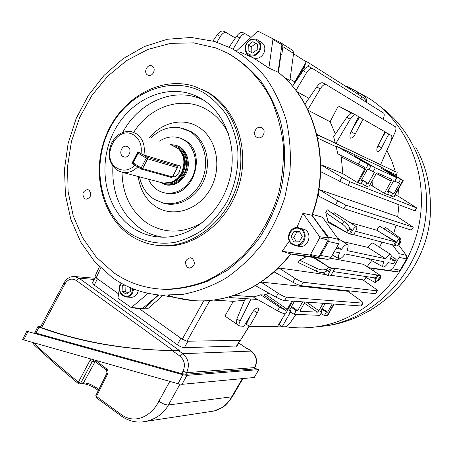 <?xml version="1.0" encoding="UTF-8"?>
<svg xmlns="http://www.w3.org/2000/svg" width="453" height="453" viewBox="0 0 453 453"><rect width="100%" height="100%" fill="white"/><g stroke="black" fill="none" stroke-linecap="round" stroke-linejoin="round"><path stroke-width="0.68" d="M127.882 146.783L126.568 146.274C121.67 145.056 118.465 154.031 122.91 156.489L124.303 157.027C129.184 158.165 132.321 149.201 127.882 146.783M170.26 182.57L172.508 181.88C176.602 180.198 179.813 177.214 182.134 172.916C186.024 164.258 185.243 156.681 179.779 150.186M160.605 182.366L163.505 183.125L171.33 182.191C175.588 180.447 178.929 177.338 181.347 172.865C185.504 163.488 184.518 155.43 178.38 148.692L171.517 145.062M159.331 182.032L165.951 184.756C173.776 185.47 179.994 181.896 184.597 174.043C190.973 162.638 185.328 146.931 174.326 144.977L170.288 144.654M135.005 165.373L131.897 163.42L137.916 151.721L141.047 153.658C142.1 145.339 139.711 139.156 133.873 135.102C116.993 123.873 99.609 158.097 116.959 168.097C123.08 171.517 129.094 170.611 135.005 165.373L136.342 166.024M137.74 166.902C133.29 171.302 128.341 173.165 122.899 172.497L117.174 170.345C108.794 163.533 106.993 154.337 111.761 142.752C116.625 134.252 123.199 130.572 131.483 131.715L136.042 133.539C142.797 138.267 145.424 145.441 143.912 155.062L180.86 166.172L179.173 172.236L175.135 177.123L172.865 176.494M141.047 153.658L143.912 155.062M173.052 176.132L175.135 177.123M131.897 163.42L132.837 163.686M148.454 179.184C152.089 187.134 157.91 191.783 165.917 193.142C176.761 194.009 185.373 189.003 191.761 178.12C200.662 162.225 192.893 140.334 177.644 137.429C171.387 136.093 165.373 137.316 159.609 141.093M164.241 184.399L166.97 185.073C174.807 185.787 181.03 182.214 185.634 174.354C191.93 163.086 186.523 147.559 175.707 145.351M130.181 233.488C143.595 241.732 158.369 244.722 174.484 242.463C184.983 239.886 194.966 235.294 204.428 228.697C213.346 221.041 220.956 211.913 227.253 201.308C235.617 184.201 239.071 166.313 237.61 147.638C235.662 135.719 231.936 124.779 226.426 114.819C220.011 105.679 212.361 98.261 203.476 92.571C170.951 74.247 127.859 92.293 109.637 128.862C90.974 165.186 99.802 213.165 130.181 233.488M205.407 91.166C233.618 106.659 248.097 147.168 237.276 184.173C226.664 221.234 193.006 247.519 161.109 245.673C149.869 245.039 139.615 241.625 130.345 235.43C101.013 215.713 91.013 170.69 106.568 134.298C121.812 97.774 160.798 75.402 194.626 86.438L205.407 91.166M200.515 98.256L195.181 95.611C164.909 82.565 127.655 101.155 112.537 134.524C97.078 167.723 105.838 209.982 133.012 228.046C142.74 234.478 153.533 237.514 165.39 237.157C193.516 236.234 221.506 211.608 229.688 179.082C238.029 146.596 225.05 111.919 200.515 98.256M139.496 176.84C141.591 186.659 146.427 194.111 154.014 199.195L163.142 203.023C178.618 206.647 196.466 195.577 202.95 177.797C209.569 160.068 203.403 139.269 189.445 131.2L179.031 127.542C168.499 126.353 159.088 129.892 150.809 138.159M164.337 192.865L169.212 193.601C194.269 195.985 207.18 151.84 184.739 140.232L180.826 138.414M201.953 89.371L207.349 92.055C235.481 107.503 249.926 147.871 239.144 184.728C228.567 221.653 195.011 247.831 163.199 245.99L156.115 245.22M227.604 53.154C245.492 63.375 260.515 79.133 271.024 99.139C277.145 113.148 281.205 128.12 283.204 144.06C283.946 160.288 282.491 176.477 278.844 192.638C271.647 216.84 259.812 237.746 243.335 255.35C231.891 265.979 219.535 274.501 206.268 280.922C192.723 286.036 179.082 288.827 165.345 289.297C146.138 288.844 128.822 283.233 113.409 272.463L96.217 257.072L82.656 237.859L73.188 215.719L68.103 191.619L67.525 166.54L71.444 141.489L79.688 117.435L91.959 95.334L107.82 76.087L126.693 60.543L147.859 49.439L170.481 43.392L193.59 42.842L216.132 48.018L227.604 53.154M157.214 288.833L166.902 289.467C180.617 289.003 194.235 286.217 207.763 281.12L227.134 270.379C239.354 261.194 250.271 250.175 259.897 237.321C268.578 223.606 275.345 208.85 280.197 193.052C285.985 168.963 286.041 144.173 280.441 121.257C275.735 106.432 269.167 93.001 260.747 80.962C251.421 69.938 240.849 60.906 229.025 53.873L226.8 52.729M112.429 277.666C126.948 287.882 143.199 293.72 161.189 295.18L183.012 294.354C197.74 291.466 212.027 286.086 225.877 278.221C239.218 269.003 251.228 257.717 261.902 244.365C271.585 230.028 279.212 214.473 284.795 197.695L289.909 171.891C291.109 154.388 289.937 137.367 286.381 120.821C281.517 104.875 274.614 90.43 265.685 77.486C255.752 65.645 244.467 55.985 231.823 48.499L214.597 41.438L191.155 37.463L167.4 39.252L144.354 46.517L122.961 58.782L104.026 75.396L88.233 95.617L76.132 118.59L68.126 143.42L64.507 169.162L65.425 194.852L70.889 219.507L80.764 242.151L94.762 261.84L112.429 277.666M168.607 295.441C176.585 298.244 184.864 299.977 193.442 300.633C203.289 301.364 213.21 300.605 223.216 298.357C249.41 292.196 271.891 277.383 290.656 253.912L317.151 257.457L319.071 256.438L328.114 240.09L328.006 237.819L311.845 215.254L302.944 213.312L296.862 227.576M289.308 241.087L282.162 251.336L290.656 253.912M311.845 215.254C331.426 162.972 315.854 101.342 278.051 72.174L281.925 44.637L281.075 42.82L258.216 31.308L257.355 31.529L236.777 50.662M240.401 52.242L253.34 57.893L268.895 68.069L278.051 72.174M261.851 127.837L260.956 127.463C255.775 125.685 251.947 134.79 256.834 137.259L257.825 137.667C262.995 139.343 266.726 130.26 261.851 127.837M192.31 258.442L190.203 257.768C185.045 259.62 184.144 262.853 187.502 267.474L189.699 268.159C194.813 266.245 195.685 263.006 192.31 258.442M152.197 66.098L151.608 65.832C147.01 64.015 143.227 72.808 147.644 75.028L148.301 75.317C152.893 77.067 156.613 68.278 152.197 66.098M88.992 190.084L87.554 189.552C82.616 191.104 81.636 194.144 84.615 198.669L86.11 199.224C91.019 197.621 91.982 194.575 88.992 190.084M280.826 74.49C316.987 104.298 331.245 164.524 312.066 215.56M309.173 256.387L290.962 253.969C272.236 277.372 249.796 292.151 223.646 298.3L213.765 300.05M192.327 300.441L177.735 297.978M282.162 251.336L309.586 254.988L310.509 254.49L319.693 237.842L319.642 236.743L302.944 213.312M120.204 282.627L119.598 286.789M119.405 288.131L118.029 297.604L118.375 298.516L131.279 307.621L148.154 293.334M141.093 308.991L142.367 308.652L158.363 294.937M268.895 68.069L272.927 39.485L272.519 38.601L258.306 31.348M297.961 246.138L299.863 246.517C308.374 247.57 312.587 233.691 304.977 229.62L299.886 228.08M292.44 244.603L295.99 245.747C304.563 246.811 308.81 232.802 301.149 228.703L297.955 227.616C289.286 226.24 284.716 240.356 292.44 244.603M292.632 243.918C300.934 249.541 309.388 234.167 300.622 229.32C292.287 223.816 283.98 239.048 292.632 243.918M293.742 241.891L299.325 241.806L302.225 236.528L299.507 231.353L293.923 231.466L291.053 236.726L293.742 241.891M299.875 232.061L296.766 232.117L293.912 237.344L296.262 241.851M293.912 237.344L291.053 236.726M296.766 232.117L293.923 231.466M313.895 327.151L326.936 325.735C381.341 317.966 426.681 270.164 430.322 215.135L430.31 205.073C430.31 184.156 425.497 164.943 415.877 147.435M285.622 326.749C296.755 328.402 308.04 328.266 319.484 326.341C365.792 318.669 407.972 277.564 418.691 226.324C429.54 175.107 407.258 121.653 367.643 97.525L358.289 92.389M430.225 214.269L430.344 214.858M131.783 307.44L142.916 308.703L144.728 307.961L150.266 303.21L148.969 302.989M377.819 275.56L380.299 275.956L378.38 279.354C377.145 281.398 376.092 282.468 375.22 282.57L375.888 278.98L377.819 275.56L376.902 274.965L375.22 277.949L333.165 271.574M394.795 245.492L396.743 242.032C398 239.954 399.042 238.912 399.874 238.907L399.104 242.666L397.168 246.098L353.719 234.66M393.827 244.971L395.526 241.959L376.97 230.3C377.961 227.661 378.929 226.33 379.869 226.307L399.931 238.924M391.149 256.109L396.171 259.331L393.68 263.725L388.3 262.638C386.279 265.566 384.648 267.032 383.402 267.027L383.125 266.908C382.434 266.211 382.7 264.495 383.923 261.755L345.09 253.923C342.796 257.213 340.866 258.839 339.308 258.81L338.906 258.635C338.034 257.785 338.244 255.843 339.54 252.802L334.223 251.726M251.007 299.02L240.067 321.058C238.907 323.47 238.708 325.118 239.478 326.001L243.895 326.296L252.213 312.644C254.15 309.716 255.951 308.142 257.604 307.921L258.136 308.108C258.816 308.98 258.521 310.56 257.259 312.847L249.501 326.364L277.315 326.698L285.169 313.912M149.286 303.165L158.833 294.982M228.72 297.015L229.507 297.542L229.988 296.653M309.139 256.438L317.315 257.519L319.858 256.664L328.561 241.534L329.105 239.558L328.691 237.582L323.55 230.311L322.683 230.39M322.802 230.124L312.168 215.277M317.151 135.843L317.655 134.909L316.811 134.445M278.436 72.491L280.99 54.32L281.783 54.807L282.927 46.682L281.619 43.29M280.6 54.06L280.99 54.32M413.289 227.202L411.318 230.09L413.289 227.202L396.726 216.313L319.257 189.609L337.734 200.855L345.854 205.135L343.895 208.68L335.543 204.83L318.255 195.872L319.257 189.609M332.689 213.584L334.591 212.791L356.488 226.76M376.97 230.3L349.892 222.553M398.991 242.865L400.837 241.126C401.216 239.784 400.492 238.414 398.668 237.01L385.577 227.4L384.048 228.924M325.752 212.587L328.017 221.33L327.712 222.14L348 233.187L347.774 231.047C347.292 228.754 345.373 226.37 342.021 223.884L325.752 212.587L327.219 209.796L344.048 221.46C347.406 223.935 349.32 226.324 349.79 228.623L347.774 231.047M388.204 190.543L393.782 193.918L392.672 193.465L391.222 196.058L393.634 197.021L402.881 180.509L403.232 180.628L381.216 167.1L336.517 146.115L368.153 164.547L358.04 182.842L357.321 182.519L364.852 168.89L364.727 167.225L337.847 153.799L336.166 146.755L317.661 138.108M312.474 214.428L322.462 217.225L338.595 239.648L339.161 241.862L338.629 243.788L328.561 241.534M336.137 248.278L341.432 249.399C344.144 245.6 346.222 244.042 347.666 244.733C348.482 245.639 348.244 247.587 346.958 250.566L385.628 258.742L367.938 247.412L342.819 241.579M367.938 247.412C370.26 244.025 372.021 242.627 373.221 243.216L390.69 254.416M382.049 241.947L379.546 247.27M393.731 233.386L396.03 225.232M397.694 216.93L398.963 204.767M399.053 196.71L398.566 188.895M396.562 176.415L396.188 174.813L386.335 170.203M416.715 207.933L415.056 210.871L414.755 210.792L416.409 207.859L416.715 207.933L398.176 196.166L395.18 194.949M320.996 171.84L320.809 164.722L341.936 177.406L350.033 181.783L348.068 185.345L320.996 171.84M364.852 168.89L341.256 156.965L342.842 173.68L320.809 164.722M341.256 156.965L340.69 155.226M320.86 255.458L331.098 257.361L338.629 243.788M213.403 300.096L233.312 301.324L244.609 300.248M233.312 301.324L224.943 316.092L236.415 323.872L236.891 318.901L245.016 299.257L247.208 298.759M274.207 271.959L278.799 267.944L295.028 278.357C298.618 280.594 301.347 281.891 303.221 282.259L301.307 285.718C299.416 285.384 296.613 284.224 292.887 282.236L274.207 271.959M375.718 293.606L375.344 293.686L376.958 290.826L377.338 290.747C377.394 290.339 376.488 289.467 374.614 288.136L362.819 279.824L330.571 275.265M326.217 274.648L278.799 267.944M331.602 268.193L334.767 268.697L332.632 272.536C331.018 275.158 329.693 276.33 328.657 276.047C328.119 275.43 328.385 274.105 329.45 272.06L331.602 268.193L330.588 267.525L329.059 267.281L326.766 268.872L325.962 271.511C323.425 272.955 320.26 272.87 316.46 271.256L298.216 262.508L299.58 260.158L306.653 256.574M377.519 280.684L378.77 280.22L380.684 277.276L380.588 275.56L363.38 264.28L330.452 258.227M331.098 257.361L329.614 258.884L327.627 259.371L301.217 255.843L290.922 254.02M234.082 295.362L254.212 296.851L260.724 294.807L279.586 307.151L285.611 310.288L263.771 295.05L260.724 294.807M263.771 295.05L269.059 293.25M361.426 305.86L361.024 305.968L362.627 303.125L363.029 303.023C363.113 302.576 362.241 301.687 360.412 300.356L347.847 291.279L260.985 282.06M348.476 291.738L349.767 290.934M363.6 280.379L366.466 277.678M373.046 270.617L374.546 268.81L396.975 271.845L389.416 270.486L392.672 268.827L399.167 257.361L398.957 253.618L392.236 244.563M368.714 267.774L374.546 268.81M371.664 260.583L367.111 266.726M308.957 98.295L296.806 91.591M299.603 75.911L304.082 67.31L306.313 61.693L294.32 82.588L294.795 82.956M281.721 43.369L292.491 50.26L293.697 52.559L289.88 80.572L283.759 77.095M316.783 134.32L335.277 143.114L333.629 136.591L346.772 117.35L351.386 113.131L338.346 105.951L355.622 114.892M335.373 134.037L330.118 121.772L308.131 110.283M307.842 109.688L320.26 88.828C322.491 85.374 324.433 83.958 326.098 84.575L395.429 126.783C396.29 127.706 396.086 129.717 394.829 132.808L386.522 151.24M380.628 164.682L395.39 171.704L391.766 160.877L386.998 150.668M294.744 81.84L290.079 79.173M381.647 138.584L385.52 132.265L391.324 135.453C392.213 136.427 392.004 138.51 390.696 141.71L380.611 164.711L335.277 143.114M388.844 134.02L381.568 147.814C380.361 150.322 378.901 151.636 377.185 151.749C376.505 150.124 376.777 148.188 378 145.94L385.005 131.812L363.034 119.156L355.26 134.003C353.969 136.721 352.349 138.108 350.401 138.165C349.58 136.353 349.824 134.247 351.132 131.84L358.595 116.602L355.696 114.926C354.201 114.439 352.389 115.86 350.254 119.201L335.866 143.437M384.914 131.993L385.492 132.304M290.469 312.106L282.185 326.755L285.254 326.794C286.789 326.573 288.589 325.039 290.639 322.196L295.985 314.376M281.687 319.58L279.144 324.727L282.185 326.755M279.105 323.782L279.49 324.031M327.723 315.498L324.393 315.531L320.928 313.499M325.163 303.442L320.475 311.84L321.817 311.907L319.892 315.35L294.156 314.303L290.163 311.924M294.456 301.279L289.461 310.316L291.007 310.39L288.963 314.088L285.566 313.952C283.737 313.731 281.075 312.678 277.581 310.786L253.878 297.462L254.212 296.851M332.219 303.935L327.604 312.191L326.296 312.128L324.393 315.531M358.04 182.842L360.95 183.997L362.513 181.166L361.188 180.628L367.536 169.145L368.844 169.728L370.99 165.849L368.153 164.547M370.99 165.849L354.495 155.736L375.327 167.842L396.777 177.701L381.12 168.148L402.881 180.509M393.782 193.918L399.631 183.471L398.538 182.978L400.526 179.422M376.902 274.965L333.793 268.04L334.767 268.697M350.537 234.144L352.717 230.226C354.32 227.621 355.611 226.489 356.602 226.828C357.128 227.519 356.839 228.924 355.735 231.036L353.572 234.92L350.537 234.144L349.467 233.567L351.369 230.147L349.909 229.756L349.79 228.623M349.467 233.567L348 233.187L328.017 221.33M351.369 230.147L349.846 229.184M378.974 279.41L378.861 278.504M380.588 275.56L379.41 275.367L380.299 275.956M395.526 241.959L355.599 231.279M396.171 259.331L394.829 260.69L389.982 259.665C391.199 256.976 391.483 255.254 390.831 254.507C389.699 254.008 387.961 255.418 385.628 258.742M341.432 249.399L337.083 246.574M306.245 61.806L293.635 53.811M360.877 98.822L361.97 96.665L309.524 63.358M314.659 257.644L329.059 267.281L313.125 257.44M325.962 271.511L327.174 270.668L328.714 270.9L330.588 267.525M400.837 241.126L400.016 243.471L397.298 245.866M365.65 101.812L364.608 98.601L361.97 96.665M281.268 326.143L277.683 326.098M358.493 116.817L359.484 117.338M353.034 127.961L359.512 117.293L363.034 119.156M250.803 314.948L246.296 324.195L249.501 326.364M245.973 322.887L246.692 323.38M330.118 121.772L338.346 105.951M212.961 40.963L217.174 34.785C219.524 31.653 221.67 30.476 223.612 31.251L226.274 32.639M209.83 300.486L186.947 341.228L240.424 340.339L249.11 326.098M361.766 179.575L368.232 183.499L374.472 172.242L373.204 171.676L375.327 167.842M368.232 183.499L366.941 182.972L365.395 185.77L368.725 187.095L375.831 174.286L377.338 172.904L391.585 179.286L391.216 181.092L376.313 173.567M372.1 181.007L372.309 185.996L384.387 193.335L391.216 181.092M384.387 193.335L387.383 194.53L388.85 191.908L387.7 191.438L393.646 180.798L394.773 181.296L396.777 177.701M302.604 301.851L297.689 310.718L296.183 310.645L294.156 314.303M306.438 302.123L318.912 310.679L323.034 303.289M318.912 310.679L317.417 312.157L300.356 311.285L300.673 309.733L304.954 302.015M291.007 310.39L289.869 309.569M291.194 307.179L296.183 310.645M291.573 306.494L297.689 310.718M321.817 311.907L320.826 311.211M321.97 309.167L326.296 312.128M322.298 308.578L327.604 312.191M361.024 305.968L284.535 300.577C282.593 300.299 279.784 299.167 276.098 297.179L255.35 285.6M372.309 185.996L370.056 184.694M365.395 185.77L361.335 183.295M342.842 173.68L357.321 182.519M416.409 207.859L350.033 181.783M403.232 180.628L393.957 197.123L393.634 197.021M391.222 196.058L387.717 193.929M306.313 61.693L295.554 81.84M235.367 38.001L226.466 32.741C224.546 31.97 222.514 33.211 220.362 36.461L216.936 42.174M251.109 37.333L245.894 34.139C244.025 33.369 242.01 34.626 239.847 37.91L233.153 49.077M229.133 47.135L236.591 36.217C238.958 33.052 241.092 31.857 242.984 32.639L245.645 34.015M383.096 119.275L383.13 119.184C384.376 116.076 384.546 114.048 383.646 113.103L312.496 68.471C310.798 67.791 308.844 69.167 306.624 72.588L295.956 90.475M292.542 86.251L303.119 70.764C305.554 67.469 307.638 66.166 309.359 66.851L312.27 68.352M304.948 104.162L316.698 86.959C319.15 83.629 321.222 82.282 322.91 82.916L325.928 84.49M414.755 210.792L348.068 185.345M411.318 230.09L343.895 208.68M412.972 227.168L345.854 205.135M362.627 303.125L286.421 297.151L284.535 300.577M260.928 282.1L278.21 293.334C281.766 295.566 284.501 296.84 286.421 297.151M375.344 293.686L301.307 285.718M376.958 290.826L303.221 282.259M299.58 260.158L317.247 268.612C321.052 270.226 324.223 270.311 326.766 268.872M306.619 61.687L309.484 63.233L308.136 66.631M100.708 268.006L96.183 277.899L118.573 293.855L97.463 278.816L94.213 285.084L92.446 282.842L95.362 277.213M237.021 345.996L184.365 347.717C182.412 347.581 180.068 346.596 177.327 344.756L180.838 338.227L139.496 308.77L182.253 339.235L203.765 300.854M162.938 295.481L148.533 308.114L146.308 308.833M96.183 277.899L94.994 276.432L99.417 266.749M249.309 326.239L240.424 340.339M186.947 341.228L182.253 339.235M334.082 304.071L329.416 312.462M265.917 294.512L287.225 309.359L291.794 301.092M362.513 181.166L361.301 180.424M361.664 179.762L366.941 182.972M368.952 169.53L373.204 171.676M388.85 191.908L387.796 191.262M388.113 190.702L392.672 193.465M394.863 181.132L398.538 182.978M380.684 277.276L380.435 278.142M366.449 102.316L366.783 99.898L364.484 98.437M358.821 94.666L357.315 91.761L346.89 86.387L345.367 86.121M398.957 253.618L406.33 255.356L398.595 244.971M368.544 267.666L389.416 270.486M392.672 268.827L400.175 270.22L406.539 259.014L399.167 257.361M336.166 146.755L336.517 146.115M287.225 309.359L285.611 310.288M395.39 171.704L317.655 134.909M397.332 172.763L396.188 174.813M257.44 299.461L229.507 297.542M400.175 270.22L396.975 271.845M406.33 255.356L406.539 259.014M357.74 92.033L365.322 96.885L366.783 99.898M280.605 54.026L281.783 54.807M323.55 230.311L323.199 231.104M179.456 350.531L173.216 350.56L76.223 280.43C71.795 277.927 68.029 279.076 64.921 283.889L64.105 282.74C66.432 278.686 69.688 276.596 73.884 276.477L79.037 278.193L179.456 350.531L178.499 350.565L182.814 353.674L251.381 351.081C256.613 355.537 257.808 361.001 254.971 367.474L253.929 369.008L254.716 367.587L186.647 372.632L185.77 374.257L253.929 369.008M185.77 374.257L181.704 373.634L183.046 371.149C185.56 365.243 184.558 360.265 180.039 356.222L172.253 350.594C123.612 349.761 79.207 341.93 39.032 327.111L35.951 333.108L181.704 373.634M35.951 333.108L34.841 332.581L37.978 326.466M177.327 344.756L94.213 285.084M238.737 342.864L246.46 348.306L247.327 348.272L246.534 348.255M39.032 327.111L37.99 326.449L40.872 326.353M173.216 350.56C125.232 349.75 81.353 342.111 41.591 327.644L40.538 326.981L64.094 282.768M236.443 346.239L239.671 340.35L187.87 341.211L184.365 347.717M239.671 340.35L240.226 340.146M172.253 350.594L178.499 350.565M95.141 361.556L83.494 382.904C87.752 382.989 92.378 384.835 97.355 388.442L98.748 389.637M182.831 374.727L186.919 375.356L258.839 369.614L254.292 377.485L182.055 384.325L177.967 383.714L182.831 374.727L27.99 331.613L26.897 331.092L27.457 330.996L35.651 331.013M258.839 369.614L254.552 368.232M177.967 383.714L23.743 339.914L22.661 339.376L26.891 331.109M106.506 370.243L106.999 373.046L107.621 373.974L96.466 396.398L122.293 415.271C136.829 424.903 152.638 414.291 158.918 401.165L169.813 381.398M34.275 342.904L34.043 343.391L49.32 357.457L78.375 382.19L89.971 360.446L92.327 361.392L93.443 360.56L94.065 360.735L93.958 359.858M210.815 411.511L214.065 411.018C221.727 408.912 227.633 404.172 231.783 396.794L168.465 404.959C163.827 413.261 156.511 418.702 146.523 421.29L142.333 421.924M94.779 361.279L92.327 361.392L80.73 383.119L78.375 382.19L78.25 383.527L79.649 383.929L80.73 383.119L83.494 382.904L82.418 383.714L79.479 383.946M34.043 343.391L33.505 342.689L33.873 344.642L34.043 343.391M252.066 57.146L253.386 57.899C257.576 59.201 261.03 57.701 263.737 53.403C265.854 48.29 264.892 44.479 260.843 41.959L258.102 40.277M259.705 51.002C261.834 45.844 260.866 42.004 256.794 39.468C252.497 38.029 248.957 39.524 246.177 43.958C244.031 49.207 245.067 53.075 249.28 55.555C253.499 56.863 256.97 55.345 259.705 51.002M258.963 50.606C264.139 41.433 251.058 34.728 246.551 44.139C241.404 53.199 254.348 60.045 258.963 50.606M257.225 49.7L257.349 44.009L252.859 41.687L248.267 45.034L248.136 50.696L252.61 53.041L257.225 49.7M257.344 44.269L255.843 43.494L251.273 46.818L251.155 52.276M251.273 46.818L248.267 45.034M255.843 43.494L252.859 41.687M130.39 297.276L131.421 297.338C134.009 297.168 136.03 295.798 137.486 293.216L138.38 290.713M121.2 283.193L120.47 284.359C118.25 291.455 120.249 295.684 126.461 297.049C129.06 296.879 131.093 295.492 132.559 292.893L133.646 289.031M121.585 283.402L120.747 284.694C115.996 293.029 127.57 301.296 131.84 292.525L132.848 288.72M123.952 284.671L122.282 285.775L122.095 291.353L126.093 294.184L130.288 291.432L130.413 287.717M126.268 285.832L122.282 285.775M125.928 286.053L125.747 291.596L127.808 293.057M125.747 291.596L122.095 291.353M167.712 183.142C174.179 182.938 179.252 179.603 182.933 173.148C187.293 162.74 185.634 154.456 177.95 148.307M162.814 183.001C171.41 185.662 178.454 182.542 183.946 173.641C190.135 162.582 184.484 147.361 173.754 145.741M141.115 169.009L133.171 164.031L141.568 169.218L142.582 168.635L172.48 176.919L177.327 167.638L147.638 158.844L142.582 168.635L141.189 167.967L146.251 158.171L138.216 153.193L133.193 162.944L141.189 167.967L141.16 169.054L171.506 177.468L172.542 176.8M142.48 154.36L147.338 157.367L177.027 166.228L173.159 163.856M177.191 166.364L177.378 167.525M138.001 152.871L138.216 153.193L139.02 152.401M133.193 162.944L132.797 162.599L133.171 164.031L133.193 162.944M171.342 177.423L172.638 176.925L177.48 167.655L177.117 166.274M147.338 157.367L146.251 158.171L147.638 158.844L147.338 157.367M203.635 100.158L201.523 99.196C173.527 86.687 138.42 102.44 122.752 132.452M112.888 166.308C111.715 193.488 120.951 214.28 140.594 228.686C147.497 233.255 155.068 236.092 163.301 237.202M228.691 134.315C223.589 123.335 216.228 115.062 206.619 109.496C182.531 95.272 149.716 106.359 133.686 132.372M122.033 172.338C122.542 194.609 130.945 211.574 147.248 223.216C164.773 233.986 183.233 233.725 202.621 222.434M138.216 176.506C140 189.773 145.894 199.824 155.894 206.659C173.386 218.261 199.473 209.852 210.934 187.921C222.661 166.16 216.16 137.032 197.701 126.58C182.451 117.429 161.698 122.542 149.547 137.74M161.228 202.519L164.835 203.59C180.345 207.225 198.233 196.138 204.733 178.329C211.364 160.577 205.181 139.739 191.189 131.653L183.001 128.403M309.586 254.988L317.151 257.457M319.642 236.743L328.006 237.819M310.509 254.49L319.071 256.438M319.693 237.842L328.114 240.09M272.927 39.485L281.925 44.637M272.519 38.601L281.075 42.82M367.004 312.14L370.888 309.96M319.484 326.341L326.936 325.735C370.928 318.408 411.182 280.56 422.96 232.457C434.823 184.371 416.477 132.723 380.446 106.8M396.743 242.032L382.717 233.912M327.225 315.645L333.725 304.042M292.644 301.149L285.566 313.952M394.829 260.69L390.667 258.012M399.178 244.546L399.999 242.196M317.417 312.157L304.325 303.153M293.68 53.505L282.927 46.682M328.351 237.01L338.419 239.377M327.343 259.343L317.026 257.491M144.728 307.961L148.533 308.114M387.474 172.117L387.672 171.755M361.443 160.096L361.675 159.677M235.707 323.436L236.064 322.7M349.841 114.003L350.747 112.503M289.082 313.872L289.512 314.156M253.765 310.509L257.259 312.847M378.017 145.9L381.568 147.814M351.154 131.795L355.26 134.003M375.888 278.98L373.827 277.74M352.717 230.226L349.778 228.505M329.45 272.06L327.174 270.668M305.475 68.058L304.082 67.31M236.891 318.901L240.067 321.058M220.362 36.461L217.174 34.785M239.847 37.91L236.591 36.217M306.624 72.588L303.119 70.764M320.26 88.828L316.698 86.959M350.254 119.201L346.772 117.35M358.419 164.116L360.52 160.305M339.739 181.398L341.936 177.406M335.543 204.83L337.734 200.855M342.021 223.884L344.048 221.46M316.46 271.256L317.247 268.612M292.887 282.236L295.028 278.357M276.098 297.179L278.21 293.334M277.581 310.786L279.586 307.151M94.201 279.444L79.037 278.193L76.223 280.43M254.971 367.474L254.716 367.587C257.564 361.007 256.364 355.48 251.121 351.001L247.191 348.283M246.46 348.306L238.697 342.938M64.921 283.889L41.591 327.644M180.039 356.222L182.814 353.674C188.567 358.799 189.847 365.118 186.647 372.632L183.046 371.149M242.916 378.561L232.491 396.46L231.783 396.794L242.366 378.612M179.977 384.161L168.465 404.959C165.73 405.044 162.548 403.782 158.918 401.165M107.621 373.974C108.409 371.936 108.063 370.214 106.585 368.816L95.39 360.26M91.263 359.087L89.971 360.446M122.253 416.703L122.293 415.271M106.987 373.068L95.86 395.441L96.466 396.398L96.393 397.791M94.105 360.764L106.466 370.214L106.585 368.816M82.242 383.725L82.418 383.714C82.627 383.051 92.825 385.463 98.261 390.622M78.284 383.555L55.464 364.32L33.907 344.671M254.292 377.485L258.612 369.682M186.919 375.356L182.055 384.325M27.99 331.613L23.743 339.914M127.372 146.517L126.568 146.274M172.508 181.88L171.33 182.191M167.389 185.13L165.951 184.756M163.505 183.125L122.899 172.497M173.193 163.867L177.072 166.245M137.808 152.859L132.797 162.599M138.794 152.259L137.814 152.854M167.044 193.42L165.917 193.142M203.674 100.187L195.181 95.611M163.142 203.023L161.104 202.485M161.109 245.673L163.199 245.99M165.345 289.297L166.902 289.467M161.189 295.18L193.442 300.633M261.936 127.888L260.956 127.463M191.03 257.882L190.203 257.768M152.259 66.132L151.608 65.832M88.148 189.682L87.554 189.552M223.646 298.3L223.216 298.357M131.279 307.621L141.319 309.025M299.863 246.517L295.99 245.747M430.197 213.295L430.322 205.124C430.384 192.332 428.532 179.994 424.767 168.097M383.125 266.908L367.949 258.533M347.462 244.603L337.519 238.131M338.906 258.635L332.411 254.994M375.05 282.502L363.901 276.234M328.657 276.047L322.519 272.53M327.712 315.515L329.461 312.394M236.319 323.85L239.478 326.001M378.77 280.22L380.48 278.085M375.707 293.623L377.338 290.747M361.42 305.877L363.029 303.023M389.659 270.515L397.219 271.868M327.627 259.371L317.315 257.519M146.761 308.855L142.916 308.703M75.232 276.59L94.824 278.244M247.327 348.278L251.336 351.047M237.004 346.024L240.118 340.345M232.491 396.46C228.363 402.507 224.92 406.211 222.174 407.57L214.065 411.018L146.523 421.29C137.995 423.193 129.892 421.658 122.214 416.675L96.359 397.768L95.855 395.463M253.386 57.899L249.28 55.555M131.421 297.338L126.461 297.049"/></g></svg>
